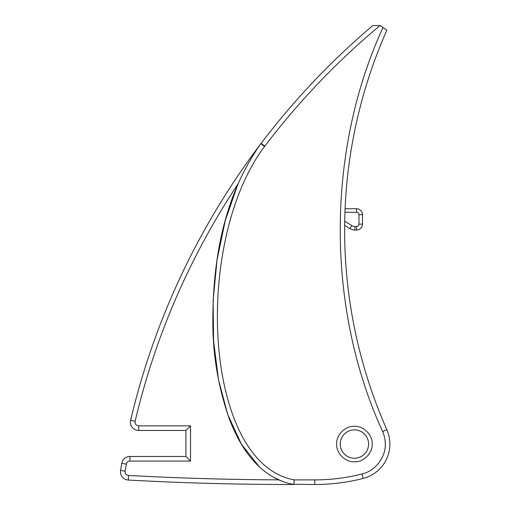 <?xml version="1.0" encoding="UTF-8"?>
<svg xmlns="http://www.w3.org/2000/svg" width="510" height="510" viewBox="0 0 510 510"><rect width="100%" height="100%" fill="white"/><g stroke="black" fill="none" stroke-linecap="round" stroke-linejoin="round"><path stroke-width="0.76" d="M138.669 425.85L190.523 425.85L185.914 430.459L138.669 430.459A8.275 8.275 0 0 1 130.617 420.278L135.105 421.336A3.666 3.666 0 0 0 135.003 422.184C135.233 424.422 136.457 425.646 138.669 425.85L138.669 430.459A8.275 8.275 0 0 1 130.617 420.278A739.653 739.653 0 0 1 261.126 143.38A739.653 739.653 0 0 0 130.617 420.278A739.653 739.653 0 0 1 261.126 143.38L264.798 146.166C256.109 157.635 248.459 171.111 241.855 186.596C236.066 200.175 231.24 214.959 227.371 230.934C220.224 261.031 216.916 291.72 217.451 323.015C217.917 354.112 222.628 386.758 232.726 414.777C243.111 443.745 262.216 473.994 294.238 479.891L314.772 479.891A191.473 191.473 0 0 0 362.03 473.962C374.901 471.329 385.898 457.183 385.279 444.057A30.861 30.861 0 0 0 382.634 431.568L386.854 429.7A35.471 35.471 0 0 1 363.171 478.431A35.471 35.471 0 0 0 386.854 429.7A35.471 35.471 0 0 1 363.171 478.431A196.082 196.082 0 0 1 314.772 484.5A196.082 196.082 0 0 0 363.171 478.431A196.082 196.082 0 0 1 314.772 484.5L292.485 484.251M368.603 444.057A14.191 14.191 0 0 1 347.323 456.348A14.191 14.191 0 0 1 347.323 431.766A14.191 14.191 0 0 1 368.603 444.057M336.676 444.057C336.001 435.126 345.48 425.646 354.412 426.322C363.343 425.646 372.829 435.119 372.153 444.057C372.823 452.988 363.349 462.468 354.412 461.792C345.487 462.468 336.001 452.995 336.676 444.057M386.854 30.198A493.578 493.578 0 0 0 386.854 429.7A493.578 493.578 0 0 1 386.854 30.198L386.382 31.269L386.854 30.198L380.862 26.029A2.958 2.958 0 0 0 379.969 25.608L372.925 25.5A739.653 739.653 0 0 0 261.126 143.38C223.189 196.324 212.447 261.968 212.868 324.481C213.078 356.477 218.497 387.759 229.117 418.327C239.572 446.696 259.571 478.431 293.843 484.5L291.121 484.5A2978.311 2978.311 0 0 1 128.297 480.044A8.275 8.275 0 0 1 120.583 470.437A739.653 739.653 0 0 1 121.782 463.329A8.275 8.275 0 0 1 129.942 456.475L185.914 456.475L185.914 430.459M264.798 146.166A735.044 735.044 0 0 1 379.969 25.608L379.172 25.5M263.95 146.096A3.544 0.459 -142.8 0 1 261.126 143.38A739.653 739.653 0 0 0 130.617 420.278A739.653 739.653 0 0 1 372.925 25.5M232.656 414.579L230.647 408.746M386.376 31.269L385.35 33.634M385.343 33.647L383.278 38.479M383.265 38.505L379.281 48.265M382.634 431.568C325.979 307.836 326.113 151.145 382.997 27.514M282.457 481.44L272.385 476.646M259.316 466.841L241.319 444.051L227.696 414.407L218.458 379.542L213.594 341.082L213.116 300.664L217.018 259.921L225.299 220.473L237.966 183.963M291.433 484.041L290.738 483.888M294.238 479.891L293.843 484.5M190.523 425.85L190.523 461.085L185.914 456.475M344.652 225.35L349.962 228.627L351.823 225.605L344.703 221.212M354.928 226.485L354.928 230.035A9.46 9.46 0 0 1 349.962 228.627A9.46 9.46 0 0 0 354.928 230.035L356.592 230.035L356.592 226.485L354.928 226.485A5.91 5.91 0 0 1 351.823 225.605M344.945 212.294L356.592 212.294A2.365 2.365 0 0 1 358.957 214.659L358.957 224.119L362.502 224.119A5.91 5.91 0 0 1 356.592 230.035A5.91 5.91 0 0 0 362.502 224.119L362.502 214.659A5.91 5.91 0 0 0 356.592 208.749L345.085 208.749M362.03 473.962L363.171 478.431A196.082 196.082 0 0 1 314.772 484.5L314.772 479.891M130.617 420.278A739.653 739.653 0 0 1 261.126 143.38M135.105 421.336A735.044 735.044 0 0 1 237.966 183.97M190.523 461.085L129.942 461.085C127.997 461.212 126.792 462.226 126.327 464.119L125.128 471.189A3.666 3.666 92.6 0 0 125.084 471.782C125.262 473.924 126.416 475.142 128.545 475.441A2973.702 2973.702 0 0 0 278.613 479.859M291.121 483.977L291.121 484.5A2978.311 2978.311 0 0 1 128.297 480.044A8.275 8.275 0 0 1 120.583 470.437A739.653 739.653 0 0 1 121.782 463.329A8.275 8.275 0 0 1 129.942 456.475L129.942 461.085M128.545 475.441L128.297 480.044M125.128 471.189L120.583 470.437M126.327 464.119L121.782 463.329M358.957 224.119A2.365 2.365 0 0 1 356.592 226.485M362.502 214.659L358.957 214.659M356.592 208.749L356.592 212.294"/></g></svg>
